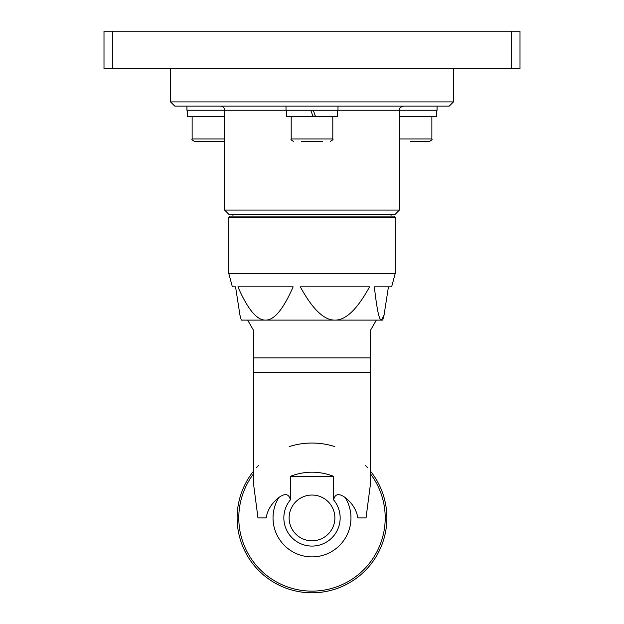 <?xml version="1.0" encoding="UTF-8"?>
<svg xmlns="http://www.w3.org/2000/svg" width="624" height="624" viewBox="0 0 624 624"><rect width="100%" height="100%" fill="white"/><g stroke="black" fill="none" stroke-linecap="round" stroke-linejoin="round"><path stroke-width="0.94" d="M170.563 101.923L174.72 106.08L449.28 106.08L453.437 101.923L170.563 101.923L170.563 68.64M228.797 214.243L395.203 214.243L399.36 210.077L224.64 210.077L228.797 214.243M391.037 214.243L391.037 216.115M186.927 106.08L186.927 110.237L399.36 110.237L399.36 210.077M103.997 31.2L103.997 68.64L112.32 68.64L112.32 31.2L103.997 31.2M511.68 68.64L520.003 68.64L520.003 31.2L511.68 31.2L511.68 68.64L112.32 68.64M511.68 31.2L112.32 31.2M322.397 141.437L312 141.437L322.397 141.437M286.627 110.237L286.627 116.477L337.373 116.477L337.373 110.237M332.803 116.477L332.803 138.941L291.197 138.941L291.197 116.477M301.603 141.437L312 141.437M313.022 116.477L310.752 110.237L313.006 116.423M313.248 110.237L315.518 116.477L313.248 110.237M224.156 141.437L194.626 141.437L224.156 141.437M187.551 110.237L187.551 116.477L224.64 116.477M410.725 141.437L429.374 141.437L410.725 141.437M399.36 116.477L436.449 116.477L436.449 110.237M403.517 106.08C397.831 108.061 400.156 109.005 399.36 110.237L437.073 110.237L437.073 106.08M257.322 273.538L395.203 273.538L395.203 217.363L228.797 217.363L228.797 273.538L257.322 273.538M228.797 273.538L232.362 286.829L235.56 286.829L239.936 315.097L241.277 320.112L265.52 320.112C256.877 320.307 247.681 309.215 237.923 286.829L293.124 286.829C283.366 309.215 274.17 320.307 265.52 320.112L334.924 320.112C324.074 320.307 312.53 309.215 300.284 286.829L369.564 286.829C357.318 309.215 345.774 320.307 334.924 320.112L381.397 320.112C379.197 320.307 376.849 309.215 374.361 286.829L391.638 286.829L395.203 273.538M388.44 286.829L384.064 315.097L381.397 320.112L382.723 320.112L384.064 315.097M395.203 217.363L393.955 216.115L230.045 216.115L228.797 217.363M290.386 499.879L290.386 476.323C304.793 470.808 319.207 470.808 333.614 476.323L333.614 499.879A28.158 28.158 0 0 1 331.305 538.418A28.158 28.158 0 0 1 292.695 538.418A28.158 28.158 0 0 1 290.386 499.879C288.974 493.787 285.113 493.015 278.788 497.554C271.658 503.201 267.446 509.987 266.152 517.92L257.969 517.92L253.765 485.651L253.757 372.317L370.243 372.317L370.243 357.911L253.757 357.911L253.757 372.317M370.243 372.317L370.243 485.651L366.031 517.92L357.848 517.92C356.554 509.987 352.342 503.201 345.212 497.554C338.848 493.022 334.987 493.795 333.614 499.879M253.757 470.855A74.88 74.88 0 0 0 260.949 572.699A74.88 74.88 0 0 0 363.051 572.699A74.88 74.88 0 0 0 370.243 470.855M333.614 476.323L290.386 476.323M312 540.797A22.877 22.877 0 0 1 289.123 517.92A22.877 22.877 0 0 1 312 495.043A22.877 22.877 0 0 1 334.877 517.92A22.877 22.877 0 0 1 312 540.797M370.243 357.911L370.243 330.72L376.366 320.112M247.634 320.112L253.757 330.72L253.757 357.911M256.519 467.633A74.88 74.88 0 0 1 258.391 465.637M289.201 446.597A74.88 74.88 0 0 1 334.799 446.597M365.609 465.637A74.88 74.88 0 0 1 367.481 467.633M224.64 138.941L192.13 138.941L192.13 116.477M431.87 116.477L431.87 138.941L399.36 138.941M278.788 497.554A38.961 38.961 0 0 0 337.311 547.544A38.961 38.961 0 0 0 345.212 497.554M370.243 473.561A73.211 73.211 0 0 1 262.603 571.951A73.211 73.211 0 0 1 253.757 473.561M315.37 116.064L312.874 116.064M453.437 101.923L453.437 68.64M232.963 216.115L232.963 214.243M224.64 210.077L224.64 110.237C224.39 107.71 223.01 106.33 220.483 106.08M291.197 138.941C290.488 139.394 291.322 140.221 293.693 141.437M332.803 138.941C333.598 139.129 332.764 139.963 330.307 141.437M337.997 110.237L337.997 106.08M286.003 110.237L286.003 106.08M192.13 138.941C191.412 139.347 192.247 140.182 194.626 141.437M431.87 138.941C432.58 139.363 431.753 140.189 429.374 141.437"/></g></svg>
